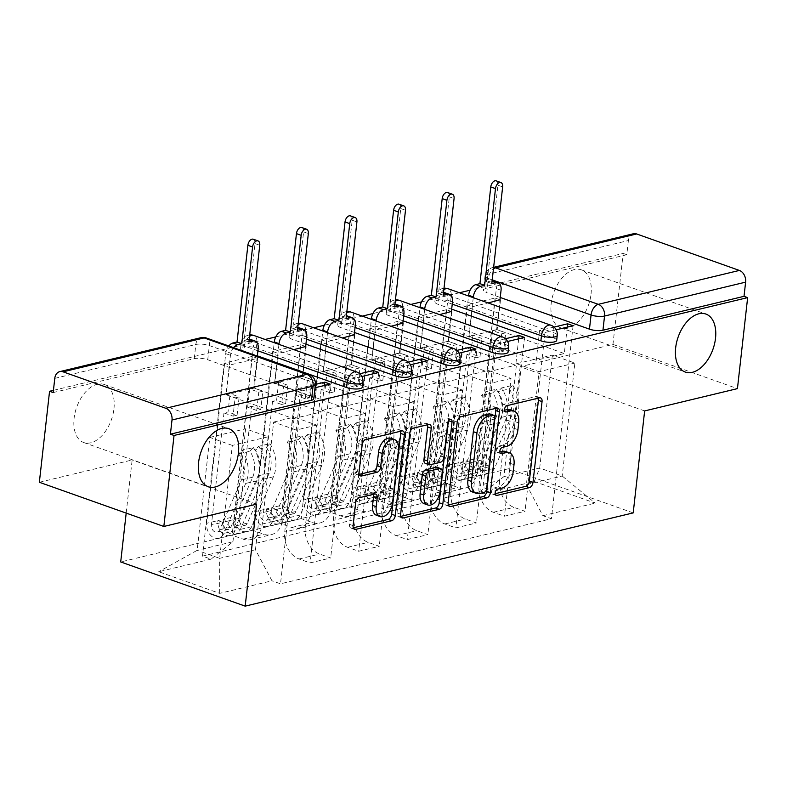 <?xml version="1.0" encoding="UTF-8"?>
<svg xmlns="http://www.w3.org/2000/svg" width="787" height="787" viewBox="0 0 787 787"><rect width="100%" height="100%" fill="white"/><g stroke="black" fill="none" stroke-linecap="round" stroke-linejoin="round"><path stroke-width="0.59" stroke-dasharray="3.94 2.95" d="M505.647 451.512A15.11 9.05 109.5 0 1 510.379 463.395L509.622 470.134A15.11 9.05 109.5 0 1 498.23 486.848L494.029 487.861A3.305 1.977 109.5 0 0 491.531 491.511A3.305 1.977 109.5 0 0 492.564 494.108A3.305 1.977 109.5 0 0 493.321 494.138L495.151 493.705M538.259 398.153A4.722 2.823 109.5 0 0 536.941 396.599A4.722 2.823 109.5 0 0 535.868 396.559L503.395 404.37A3.305 1.977 109.5 0 0 500.896 408.02A3.305 1.977 109.5 0 0 501.929 410.627A3.305 1.977 109.5 0 0 502.686 410.657L504.516 410.214M510.33 409.771A15.11 9.05 109.5 0 1 515.062 421.655L514.304 428.384A15.11 9.05 109.5 0 1 502.913 445.098L498.712 446.111A3.305 1.977 109.5 0 0 496.213 449.77A3.305 1.977 109.5 0 0 497.246 452.368A3.305 1.977 109.5 0 0 498.004 452.397L499.834 451.954M113.958 408.719A30.782 18.435 109.5 0 0 104.327 384.509A30.782 18.435 109.5 0 0 74.096 418.3A30.782 18.435 109.5 0 0 83.727 442.52A30.782 18.435 109.5 0 0 113.958 408.719M591.037 294.072A30.782 18.435 109.5 0 0 581.406 269.852A30.782 18.435 109.5 0 0 551.175 303.654A30.782 18.435 109.5 0 0 560.806 327.874A30.782 18.435 109.5 0 0 591.037 294.072M362.354 387.096A9.621 2.794 6.4 0 0 359.029 384.528L256.316 348.061A9.621 2.794 6.4 0 0 242.829 346.988A9.621 2.794 6.4 0 0 240.537 348.493A9.621 2.794 6.4 0 0 243.862 351.061L244.432 346.024A9.621 2.794 -173.6 0 1 241.097 343.457A9.621 2.794 -173.6 0 1 243.399 341.952A9.621 2.794 -173.6 0 1 256.887 343.034L359.59 379.501A9.621 2.794 -173.6 0 1 362.925 382.069M410.942 375.419A9.621 2.794 6.4 0 0 407.607 372.851L304.903 336.393A9.621 2.794 6.4 0 0 291.416 335.311A9.621 2.794 6.4 0 0 289.114 336.816A9.621 2.794 6.4 0 0 292.439 339.384L293.01 334.357A9.621 2.794 -173.6 0 1 289.675 331.789A9.621 2.794 -173.6 0 1 291.977 330.284A9.621 2.794 -173.6 0 1 305.464 331.357L408.168 367.824A9.621 2.794 -173.6 0 1 411.503 370.392M459.519 363.751A9.621 2.794 6.4 0 0 456.185 361.184L353.481 324.716A9.621 2.794 6.4 0 0 339.994 323.634A9.621 2.794 6.4 0 0 337.692 325.139A9.621 2.794 6.4 0 0 341.027 327.707L341.588 322.68A9.621 2.794 -173.6 0 1 338.253 320.112A9.621 2.794 -173.6 0 1 340.555 318.607A9.621 2.794 -173.6 0 1 354.042 319.689L456.745 356.147A9.621 2.794 -173.6 0 1 460.08 358.715M508.097 352.074A9.621 2.794 6.4 0 0 504.762 349.507L402.059 313.039A9.621 2.794 6.4 0 0 388.571 311.957A9.621 2.794 6.4 0 0 386.269 313.462A9.621 2.794 6.4 0 0 389.604 316.04L390.165 311.003A9.621 2.794 -173.6 0 1 386.83 308.435A9.621 2.794 -173.6 0 1 389.132 306.93A9.621 2.794 -173.6 0 1 402.619 308.012L505.333 344.47A9.621 2.794 -173.6 0 1 508.658 347.047M556.675 340.397A9.621 2.794 6.4 0 0 553.34 337.83L450.636 301.372A9.621 2.794 6.4 0 0 437.149 300.29A9.621 2.794 6.4 0 0 434.847 301.795A9.621 2.794 6.4 0 0 438.182 304.362L438.743 299.335A9.621 2.794 -173.6 0 1 435.418 296.758A9.621 2.794 -173.6 0 1 437.71 295.253A9.621 2.794 -173.6 0 1 451.197 296.335L553.91 332.803A9.621 2.794 -173.6 0 1 557.235 335.37M53.191 392.565L194.251 358.656A9.621 2.794 -173.6 0 1 207.738 359.738L310.452 396.205L312.036 382.029A9.621 2.794 -173.6 0 1 315.371 384.597M644.642 410.922L520.158 366.722L612.955 344.421L623.166 253.424L470.105 290.206M459.451 292.764L421.517 301.883M410.873 304.441L372.94 313.56M362.295 316.118L324.362 325.228M313.718 327.795L275.784 336.905M265.13 339.463L53.437 390.342M520.158 366.722L508.727 468.698L120.706 561.948M39.35 482.274L132.147 459.972L126.186 513.104M500.247 297.476L486.76 292.685L488.353 278.509A9.621 2.794 -173.6 0 1 485.018 275.942A9.621 2.794 -173.6 0 1 487.32 274.437L628.39 240.537A9.621 7.172 76.5 0 1 633.397 233.759M612.955 344.421L737.439 388.621M628.39 240.537L626.796 254.713L623.166 253.424M499.597 480.385A22.125 16.507 -103.5 0 0 513.931 507.349L524.998 511.275L504.447 516.213L493.38 512.288A22.125 16.507 76.5 0 1 479.037 485.323L490.478 383.348L467.98 375.36L456.539 477.335A22.125 16.507 76.5 0 1 445.019 492.918A22.125 16.507 76.5 0 1 437.483 492.446L426.416 488.52L446.967 483.572L458.034 487.507A22.125 16.507 -103.5 0 0 465.57 487.979A22.125 16.507 -103.5 0 0 477.089 472.397L488.53 370.421L511.029 378.409L499.597 480.385L479.037 485.323M499.991 299.788L495.053 298.037L467.025 304.776L446.967 483.572M467.025 304.776L472.466 306.704L469.131 336.433L536.272 360.269L564.299 353.53L567.26 327.136M554.038 327.077L539.607 330.54L536.272 360.269M539.607 330.54L545.057 332.478L524.998 511.275M524.496 337.416L504.447 516.213M518.682 338.813L515.721 365.207L448.58 341.371L420.553 348.11L423.888 318.381L439.54 314.623M451.915 311.652L448.58 341.371M451.404 311.465L446.475 309.714L426.416 488.52M451.01 492.062A22.125 16.507 -103.5 0 0 465.353 519.027L476.42 522.952L455.87 527.89L444.793 523.965A22.125 16.507 76.5 0 1 430.459 497L441.901 395.025L419.402 387.037L407.961 489.012A22.125 16.507 76.5 0 1 396.432 504.595A22.125 16.507 76.5 0 1 388.906 504.123L377.839 500.188L398.389 495.249L409.456 499.184A22.125 16.507 -103.5 0 0 416.992 499.656A22.125 16.507 -103.5 0 0 428.512 484.074L439.953 382.098L462.451 390.086L451.01 492.062L430.459 497M446.475 309.714L418.448 316.453L398.389 495.249M418.448 316.453L423.888 318.381M505.461 338.754L491.029 342.217L487.694 371.946L420.553 348.11M491.029 342.217L496.469 344.155L476.42 522.952M475.919 349.094L455.87 527.89M470.105 350.49L467.144 376.884L400.003 353.048L371.976 359.777L375.31 330.058L390.962 326.29M403.337 323.319L400.003 353.048M402.826 323.142L397.888 321.391L377.839 500.188M402.432 503.739A22.125 16.507 -103.5 0 0 416.766 530.694L427.843 534.629L407.282 539.567L396.215 535.632A22.125 16.507 76.5 0 1 381.882 508.677L393.323 406.702L370.815 398.714L359.384 500.689A22.125 16.507 76.5 0 1 347.854 516.272A22.125 16.507 76.5 0 1 340.328 515.79L329.261 511.865L349.812 506.926L360.879 510.852A22.125 16.507 -103.5 0 0 368.405 511.334A22.125 16.507 -103.5 0 0 379.934 495.751L391.375 393.775L413.873 401.763L402.432 503.739L381.882 508.677M397.888 321.391L369.87 328.12L349.812 506.926M369.87 328.12L375.31 330.058M456.873 350.422L442.451 353.894L439.116 383.613L371.976 359.777M442.451 353.894L447.892 355.822L427.843 534.629M427.341 360.761L407.282 539.567M421.527 362.168L418.566 388.552L351.425 364.715L323.398 371.454L326.733 341.735L342.384 337.967M354.76 334.996L351.425 364.715M354.248 334.819L349.31 333.068L329.261 511.865M353.855 515.406A22.125 16.507 -103.5 0 0 368.188 542.371L379.255 546.306L358.705 551.244L347.638 547.309A22.125 16.507 76.5 0 1 333.304 520.345L344.745 418.369L322.237 410.381L310.796 512.357A22.125 16.507 76.5 0 1 299.276 527.949A22.125 16.507 76.5 0 1 291.751 527.467L280.674 523.542L301.234 518.603L312.301 522.529A22.125 16.507 -103.5 0 0 319.827 523.011A22.125 16.507 -103.5 0 0 331.357 507.418L342.788 405.443L365.296 413.431L353.855 515.406L333.304 520.345M349.31 333.068L321.283 339.797L301.234 518.603M321.283 339.797L326.733 341.735M408.296 362.099L393.874 365.571L390.539 395.29L323.398 371.454M393.874 365.571L399.314 367.499L379.255 546.306M378.763 372.438L358.705 551.244M372.949 373.835L369.988 400.229L302.847 376.393L274.82 383.131L278.155 353.402L293.807 349.644M306.182 346.673L302.847 376.393M305.671 346.487L300.732 344.736L280.674 523.542M305.277 527.083A22.125 16.507 -103.5 0 0 319.611 554.048L330.678 557.973L310.127 562.912L299.06 558.986A22.125 16.507 76.5 0 1 284.727 532.022L296.158 430.046L273.66 422.058L262.219 524.034A22.125 16.507 76.5 0 1 250.699 539.616A22.125 16.507 76.5 0 1 243.163 539.144L232.096 535.209L252.647 530.271L263.724 534.206A22.125 16.507 -103.5 0 0 271.249 534.678A22.125 16.507 -103.5 0 0 282.779 519.095L294.21 417.12L316.718 425.108L305.277 527.083L284.727 532.022M300.732 344.736L272.705 351.474L252.647 530.271M272.705 351.474L278.155 353.402M359.718 373.776L345.296 377.239L341.961 406.968L274.82 383.131M345.296 377.239L350.736 379.177L330.678 557.973M330.186 384.115L310.127 562.912M324.362 385.512L321.401 411.906L254.26 388.07L226.233 394.808L229.568 365.079L257.595 358.341L254.26 388.07M257.595 358.341L252.155 356.413L232.096 535.209M316.718 425.108L296.158 430.046M365.296 413.431L344.745 418.369M413.873 401.763L393.323 406.702M462.451 390.086L441.901 395.025M511.029 378.409L490.478 383.348M257.349 355.842L243.862 351.061M305.927 344.175L292.439 339.384M354.504 332.498L341.027 327.707M403.092 320.821L389.604 316.04M451.669 309.153L438.182 304.362M273.66 422.058L294.21 417.12M322.237 410.381L342.788 405.443M370.815 398.714L391.375 393.775M419.402 387.037L439.953 382.098M467.98 375.36L488.53 370.421M516.557 363.683L552.366 355.085L574.874 363.073L562.203 476.017L526.385 484.625L539.056 371.671L516.557 363.683L503.887 476.637L539.695 468.029L562.203 476.017L595.218 503.119L534.245 481.477L481.929 494.049L503.887 476.637M574.874 363.073L539.056 371.671M552.366 355.085L539.695 468.029L534.245 481.477M232.962 541.741L245.633 428.797L268.131 436.785L232.322 445.393L219.652 558.337L197.153 550.349L232.962 541.741L211.014 559.154L202.485 556.124L473.4 491.019L481.929 494.049M211.014 559.154L158.699 571.726L219.662 593.368L271.977 580.796L255.47 549.729L219.652 558.337L219.662 593.368M526.385 484.625L542.902 515.692L551.431 518.722L280.506 583.826L271.977 580.796M542.902 515.692L595.218 503.119M633.201 512.898L508.727 468.698M256.631 504.162L132.147 459.972M232.322 445.393L209.824 437.405L197.153 550.349L158.699 571.726M268.131 436.785L255.47 549.729M209.824 437.405L245.633 428.797M573.084 325.739L551.431 518.722M500.493 299.975L497.158 329.694L564.299 353.53M495.053 298.037L473.4 491.019M252.155 356.413L224.128 363.151L202.485 556.124M315.39 384.43L296.709 388.916L302.159 390.854L280.506 583.826M302.159 390.854L315.016 387.755M350.736 379.177L361.863 376.501M399.314 367.499L410.45 364.824M447.892 355.822L459.028 353.147M496.469 344.155L507.605 341.479M545.057 332.478L556.183 329.802M497.158 329.694L469.131 336.433M472.466 306.704L488.127 302.946M224.128 363.151L229.568 365.079M296.709 388.916L293.374 418.645L226.233 394.808M313.777 398.773A9.621 2.794 6.4 0 0 310.452 396.205M626.796 254.713L485.727 288.613A9.621 2.794 6.4 0 0 483.425 290.118A9.621 2.794 6.4 0 0 486.76 292.685M487.694 371.946L515.721 365.207M439.116 383.613L467.144 376.884M390.539 395.29L418.566 388.552M341.961 406.968L369.988 400.229M293.374 418.645L321.401 411.906M495.613 408.394A4.722 2.823 109.5 0 0 494.305 406.849A4.722 2.823 109.5 0 0 493.223 406.81L457.158 415.477A4.722 2.823 109.5 0 0 453.597 420.701L444.537 501.496A4.722 2.823 109.5 0 0 446.013 505.215A4.722 2.823 109.5 0 0 447.085 505.254L448.334 504.949M472.623 492.042A15.11 9.05 109.5 0 0 476.066 492.17L480.503 491.108A3.305 1.977 109.5 0 0 482.992 487.448L486.622 488.737M489.917 413.932A3.305 1.977 109.5 0 1 490.95 416.53L482.992 487.448M400.799 516.38L399.56 516.675L401.252 517.275M427.449 424.773A4.722 2.823 109.5 0 0 426.141 423.229A4.722 2.823 109.5 0 0 425.069 423.19L409.624 426.898A4.722 2.823 109.5 0 0 406.072 432.122L397.002 512.917A4.722 2.823 109.5 0 0 398.478 516.636A4.722 2.823 109.5 0 0 399.56 516.675M425.423 463.425A4.722 2.823 109.5 0 0 426.495 463.464L436.736 461.005A4.722 2.823 109.5 0 0 440.297 455.781L444.124 421.665L447.754 422.953M448.354 421.025L448.403 420.642A3.305 1.977 109.5 0 0 447.37 418.045A3.305 1.977 109.5 0 0 444.124 421.665M424.075 503.65A12.631 7.565 109.5 0 0 436.48 489.78L440.11 491.068M437.11 467.33A4.722 2.823 109.5 0 1 438.585 471.039L436.48 489.78M373.402 494.325A4.722 2.823 109.5 0 0 372.094 492.78A4.722 2.823 109.5 0 0 371.011 492.741L355.576 496.449A4.722 2.823 109.5 0 0 352.015 501.673L349.477 524.339A4.722 2.823 109.5 0 0 350.953 528.057A4.722 2.823 109.5 0 0 352.025 528.097L353.265 527.802M376.52 515.298A12.631 7.565 109.5 0 0 388.926 501.427L392.556 502.716M390.942 438.3A12.631 7.565 109.5 0 1 394.887 448.236L388.926 501.427M400.553 431.246A4.722 2.823 109.5 0 0 399.245 429.692A4.722 2.823 109.5 0 0 398.163 429.653L362.099 438.32A4.722 2.823 109.5 0 0 358.538 443.543L355.468 470.931A4.722 2.823 109.5 0 0 356.944 474.64A4.722 2.823 109.5 0 0 358.016 474.679L359.256 474.384M473.253 297.663L468.924 336.265L472.977 335.292L482.047 338.518L478.004 339.482L475.948 357.78L466.878 354.553L470.921 353.589L472.977 335.292M468.924 336.265L478.004 339.482M492.593 330.579L496.646 329.605L505.716 332.822L501.663 333.796L492.593 330.579L490.547 348.867L494.59 347.893L482.028 459.933A5.775 4.309 -103.5 0 0 487.724 467.094A5.775 4.309 -103.5 0 0 490.281 464.773L512.101 414.838A22.607 16.861 -103.5 0 0 509.317 388.876L498.112 391.572A22.607 16.861 76.5 0 1 500.896 417.533L479.067 467.468A5.775 4.309 76.5 0 1 476.519 469.79A5.775 4.309 76.5 0 1 470.813 462.628L465.52 463.897L460.798 462.225L449.593 464.92L468.54 295.991M466.878 354.553L454.306 466.593A5.775 4.309 -103.5 0 0 460.011 473.754A5.775 4.309 -103.5 0 0 462.559 471.433L484.389 421.498A22.607 16.861 -103.5 0 0 481.605 395.536L485.058 391.926A28.853 21.524 76.5 0 1 488.609 425.059L466.789 474.994A12.021 8.972 76.5 0 1 461.477 479.834A12.021 8.972 76.5 0 1 449.593 464.92M481.605 395.536L492.819 392.841A22.607 16.861 76.5 0 1 495.594 418.802L473.774 468.737A5.775 4.309 76.5 0 1 471.226 471.059A5.775 4.309 76.5 0 1 465.52 463.897L454.306 466.593M492.819 392.841L496.272 389.231L485.058 391.926M496.272 389.231A28.853 21.524 76.5 0 1 499.824 422.363L477.994 472.298A12.021 8.972 76.5 0 1 472.682 477.138A12.021 8.972 76.5 0 1 460.798 462.225L466.091 460.956A12.021 8.972 76.5 0 0 477.975 475.869A12.021 8.972 76.5 0 0 483.287 471.029L505.116 421.094A28.853 21.524 76.5 0 0 501.565 387.952L498.112 391.572M496.646 329.605L499.952 300.103M509.317 388.876L512.78 385.266L501.565 387.952M512.78 385.266A28.853 21.524 76.5 0 1 516.331 418.399L494.502 468.334A12.021 8.972 76.5 0 1 489.189 473.174A12.021 8.972 76.5 0 1 477.306 458.26L496.331 288.603L501.053 290.275M496.203 180.862A5.529 3.315 -70.5 0 1 497.935 185.211L487.084 281.923L491.137 280.949A9.621 5.765 -70.5 0 1 492.111 280.831M493.321 281.038A9.621 5.765 -70.5 0 1 496.331 288.603M501.663 333.796L499.617 352.094L503.66 351.12L505.716 332.822M503.66 351.12L494.59 347.893M499.617 352.094L490.547 348.867M475.948 357.78L480.001 356.806L470.921 353.589M480.001 356.806L482.047 338.518M482.028 459.933L470.813 462.628L466.091 460.956L477.306 458.26M487.084 281.923L491.806 283.605M424.675 309.34L420.347 347.943L424.4 346.969L433.47 350.185L429.417 351.159L427.371 369.457L418.3 366.23L422.344 365.257L424.4 346.969M420.347 347.943L429.417 351.159M444.016 342.256L448.059 341.283L457.139 344.499L453.086 345.473L444.016 342.256L441.96 360.544L446.013 359.57L433.44 471.61A5.775 4.309 -103.5 0 0 439.146 478.762A5.775 4.309 -103.5 0 0 441.694 476.44L463.523 426.515A22.607 16.861 -103.5 0 0 460.739 400.553L449.534 403.249A22.607 16.861 76.5 0 1 452.309 429.2L430.489 479.135A5.775 4.309 76.5 0 1 427.941 481.457A5.775 4.309 76.5 0 1 422.235 474.305L416.943 475.574L412.221 473.902L401.016 476.597L419.963 307.668M418.3 366.23L405.728 478.27A5.775 4.309 -103.5 0 0 411.434 485.431A5.775 4.309 -103.5 0 0 413.982 483.11L435.811 433.175A22.607 16.861 -103.5 0 0 433.027 407.213L436.48 403.593A28.853 21.524 76.5 0 1 440.031 436.736L418.212 486.671A12.021 8.972 76.5 0 1 412.89 491.501A12.021 8.972 76.5 0 1 401.016 476.597M433.027 407.213L444.242 404.518A22.607 16.861 76.5 0 1 447.016 430.479L425.196 480.414A5.775 4.309 76.5 0 1 422.639 482.736A5.775 4.309 76.5 0 1 416.943 475.574L405.728 478.27M444.242 404.518L447.695 400.898L436.48 403.593M447.695 400.898A28.853 21.524 76.5 0 1 451.246 434.04L429.417 483.975A12.021 8.972 76.5 0 1 424.104 488.816A12.021 8.972 76.5 0 1 412.221 473.902L417.513 472.623A12.021 8.972 76.5 0 0 429.397 487.537A12.021 8.972 76.5 0 0 434.709 482.706L456.539 432.771A28.853 21.524 76.5 0 0 452.987 399.629L449.534 403.249M448.059 341.283L451.374 311.78M460.739 400.553L464.192 396.933L452.987 399.629M464.192 396.933A28.853 21.524 76.5 0 1 467.744 430.076L445.924 480.011A12.021 8.972 76.5 0 1 440.612 484.841A12.021 8.972 76.5 0 1 428.728 469.937L447.754 300.28L452.476 301.952M447.626 192.53A5.529 3.315 -70.5 0 1 449.357 196.888L438.507 293.6L442.55 292.626A9.621 5.765 -70.5 0 1 443.534 292.508M444.744 292.705A9.621 5.765 -70.5 0 1 447.754 300.28M453.086 345.473L451.04 363.761L455.083 362.797L457.139 344.499M455.083 362.797L446.013 359.57M451.04 363.761L441.96 360.544M427.371 369.457L431.414 368.483L422.344 365.257M431.414 368.483L433.47 350.185M433.44 471.61L422.235 474.305L417.513 472.623L428.728 469.937M438.507 293.6L443.219 295.273M376.097 321.017L371.769 359.62L375.812 358.646L384.892 361.863L380.839 362.837L378.793 381.124L369.713 377.908L373.766 376.934L375.812 358.646M371.769 359.62L380.839 362.837M395.438 353.924L399.481 352.95L408.561 356.177L404.508 357.15L395.438 353.924L393.382 372.221L397.435 371.248L384.863 483.287A5.775 4.309 -103.5 0 0 390.568 490.439A5.775 4.309 -103.5 0 0 393.116 488.117L414.946 438.182A22.607 16.861 -103.5 0 0 412.162 412.221L400.957 414.916A22.607 16.861 76.5 0 1 403.731 440.877L381.911 490.813A5.775 4.309 76.5 0 1 379.354 493.134A5.775 4.309 76.5 0 1 373.658 485.973L368.365 487.251L363.643 485.579L352.428 488.265L371.375 319.345M369.713 377.908L357.15 489.947A5.775 4.309 -103.5 0 0 362.856 497.099A5.775 4.309 -103.5 0 0 365.404 494.777L387.224 444.842A22.607 16.861 -103.5 0 0 384.45 418.891L387.902 415.27A28.853 21.524 76.5 0 1 391.454 448.413L369.624 498.348A12.021 8.972 76.5 0 1 364.312 503.178A12.021 8.972 76.5 0 1 352.428 488.265M384.45 418.891L395.654 416.195A22.607 16.861 76.5 0 1 398.438 442.146L376.619 492.082A5.775 4.309 76.5 0 1 374.061 494.403A5.775 4.309 76.5 0 1 368.365 487.251L357.15 489.947M395.654 416.195L399.117 412.575L387.902 415.27M399.117 412.575A28.853 21.524 76.5 0 1 402.659 445.717L380.839 495.653A12.021 8.972 76.5 0 1 375.527 500.483A12.021 8.972 76.5 0 1 363.643 485.579L368.936 484.3A12.021 8.972 76.5 0 0 380.819 499.214A12.021 8.972 76.5 0 0 386.132 494.374L407.961 444.439A28.853 21.524 76.5 0 0 404.41 411.306L400.957 414.916M399.481 352.95L402.796 323.457M412.162 412.221L415.615 408.61L404.41 411.306M415.615 408.61A28.853 21.524 76.5 0 1 419.166 441.753L397.346 491.688A12.021 8.972 76.5 0 1 392.034 496.518A12.021 8.972 76.5 0 1 380.151 481.605L399.176 311.957L403.898 313.629M399.048 204.207A5.529 3.315 -70.5 0 1 400.77 208.555L389.929 305.277L393.972 304.303A9.621 5.765 -70.5 0 1 394.956 304.185M396.166 304.382A9.621 5.765 -70.5 0 1 399.176 311.957M404.508 357.15L402.452 375.438L406.505 374.464L408.561 356.177M406.505 374.464L397.435 371.248M402.452 375.438L393.382 372.221M378.793 381.124L382.836 380.151L373.766 376.934M382.836 380.151L384.892 361.863M384.863 483.287L373.658 485.973L368.936 484.3L380.151 481.605M389.929 305.277L394.641 306.95M327.52 332.694L323.191 371.287L327.235 370.313L336.315 373.54L332.262 374.514L330.206 392.802L321.135 389.585L325.188 388.611L327.235 370.313M323.191 371.287L332.262 374.514M346.86 365.601L350.904 364.627L359.974 367.854L355.931 368.828L346.86 365.601L344.804 383.889L348.848 382.925L336.285 494.954A5.775 4.309 -103.5 0 0 341.991 502.116A5.775 4.309 -103.5 0 0 344.539 499.794L366.368 449.859A22.607 16.861 -103.5 0 0 363.584 423.898L352.369 426.593A22.607 16.861 76.5 0 1 355.153 452.555L333.334 502.49A5.775 4.309 76.5 0 1 330.776 504.811A5.775 4.309 76.5 0 1 325.07 497.65L319.778 498.928L315.066 497.246L303.851 499.942L322.798 331.012M321.135 389.585L308.573 501.614A5.775 4.309 -103.5 0 0 314.279 508.776A5.775 4.309 -103.5 0 0 316.827 506.454L338.646 456.519A22.607 16.861 -103.5 0 0 335.872 430.558L339.325 426.947A28.853 21.524 76.5 0 1 342.876 460.08L321.047 510.015A12.021 8.972 76.5 0 1 315.735 514.855A12.021 8.972 76.5 0 1 303.851 499.942M335.872 430.558L347.077 427.862A22.607 16.861 76.5 0 1 349.861 453.824L328.031 503.759A5.775 4.309 76.5 0 1 325.484 506.08A5.775 4.309 76.5 0 1 319.778 498.928L308.573 501.614M347.077 427.862L350.53 424.252L339.325 426.947M350.53 424.252A28.853 21.524 76.5 0 1 354.081 457.395L332.262 507.32A12.021 8.972 76.5 0 1 326.949 512.16A12.021 8.972 76.5 0 1 315.066 497.246L320.358 495.977A12.021 8.972 76.5 0 0 332.242 510.891A12.021 8.972 76.5 0 0 337.554 506.051L359.374 456.116A28.853 21.524 76.5 0 0 355.832 422.983L352.369 426.593M350.904 364.627L354.209 335.124M363.584 423.898L367.037 420.288L355.832 422.983M367.037 420.288A28.853 21.524 76.5 0 1 370.588 453.42L348.769 503.355A12.021 8.972 76.5 0 1 343.447 508.195A12.021 8.972 76.5 0 1 331.563 493.282L350.599 323.624L355.311 325.306M350.461 215.884A5.529 3.315 -70.5 0 1 352.192 220.232L341.351 316.954L345.395 315.981A9.621 5.765 -70.5 0 1 346.378 315.853M347.588 316.059A9.621 5.765 -70.5 0 1 350.599 323.624M355.931 368.828L353.875 387.115L357.928 386.142L359.974 367.854M357.928 386.142L348.848 382.925M353.875 387.115L344.804 383.889M330.206 392.802L334.259 391.828L325.188 388.611M334.259 391.828L336.315 373.54M336.285 494.954L325.07 497.65L320.358 495.977L331.563 493.282M341.351 316.954L346.064 318.627M278.942 344.362L274.614 382.964L278.657 381.99L287.727 385.217L283.684 386.181L281.628 404.479L272.558 401.252L276.611 400.278L278.657 381.99M274.614 382.964L283.684 386.181M298.273 377.278L302.326 376.304L311.396 379.521L307.353 380.495L298.273 377.278L296.227 395.566L300.27 394.592L287.708 506.631A5.775 4.309 -103.5 0 0 293.413 513.793A5.775 4.309 -103.5 0 0 295.961 511.471L317.781 461.536A22.607 16.861 -103.5 0 0 315.007 435.575L303.792 438.27A22.607 16.861 76.5 0 1 306.576 464.232L284.746 514.167A5.775 4.309 76.5 0 1 282.199 516.488A5.775 4.309 76.5 0 1 276.493 509.327L271.2 510.596L266.488 508.923L255.273 511.619L274.22 342.689M272.558 401.252L259.995 513.291A5.775 4.309 -103.5 0 0 265.691 520.453A5.775 4.309 -103.5 0 0 268.249 518.131L290.069 468.196A22.607 16.861 -103.5 0 0 287.285 442.235L290.747 438.615A28.853 21.524 76.5 0 1 294.299 471.757L272.469 521.692A12.021 8.972 76.5 0 1 267.157 526.533A12.021 8.972 76.5 0 1 255.273 511.619M287.285 442.235L298.499 439.54A22.607 16.861 76.5 0 1 301.283 465.501L279.454 515.436A5.775 4.309 76.5 0 1 276.906 517.757A5.775 4.309 76.5 0 1 271.2 510.596L259.995 513.291M298.499 439.54L301.952 435.929L290.747 438.615M301.952 435.929A28.853 21.524 76.5 0 1 305.504 469.062L283.684 518.997A12.021 8.972 76.5 0 1 278.362 523.837A12.021 8.972 76.5 0 1 266.488 508.923L271.781 507.654A12.021 8.972 76.5 0 0 283.664 522.558A12.021 8.972 76.5 0 0 288.977 517.728L310.796 467.793A28.853 21.524 76.5 0 0 307.245 434.65L303.792 438.27M302.326 376.304L305.631 346.801M315.007 435.575L318.46 431.955L307.245 434.65M318.46 431.955A28.853 21.524 76.5 0 1 322.011 465.097L300.181 515.032A12.021 8.972 76.5 0 1 294.869 519.873A12.021 8.972 76.5 0 1 282.986 504.959L302.021 335.301L306.733 336.974M301.883 227.551A5.529 3.315 -70.5 0 1 303.615 231.909L292.764 328.622L296.817 327.648A9.621 5.765 -70.5 0 1 297.801 327.53M299.011 327.736A9.621 5.765 -70.5 0 1 302.021 335.301M307.353 380.495L305.297 398.793L309.35 397.819L311.396 379.521M309.35 397.819L300.27 394.592M305.297 398.793L296.227 395.566M281.628 404.479L285.681 403.505L276.611 400.278M285.681 403.505L287.727 385.217M287.708 506.631L276.493 509.327L271.781 507.654L282.986 504.959M292.764 328.622L297.486 330.304M233.542 347.657A9.621 5.765 109.5 0 0 230.443 355.311L226.026 394.641L230.079 393.667L239.15 396.884L235.106 397.858L233.05 416.156L223.98 412.929L228.023 411.955L230.079 393.667M226.026 394.641L235.106 397.858M249.695 388.955L253.748 387.981L262.819 391.198L258.766 392.172L249.695 388.955L247.649 407.243L251.692 406.269L239.13 518.308A5.775 4.309 -103.5 0 0 244.826 525.46A5.775 4.309 -103.5 0 0 247.384 523.139L269.203 473.203A22.607 16.861 -103.5 0 0 266.429 447.252L255.214 449.948A22.607 16.861 76.5 0 1 257.998 475.899L236.169 525.834A5.775 4.309 76.5 0 1 233.621 528.156A5.775 4.309 76.5 0 1 227.915 521.004L222.623 522.273L217.901 520.601L206.696 523.296L225.721 353.638A9.621 5.765 -70.5 0 1 228.82 345.985M223.98 412.929L211.408 524.968A5.775 4.309 -103.5 0 0 217.114 532.12A5.775 4.309 -103.5 0 0 219.662 529.799L241.491 479.863A22.607 16.861 -103.5 0 0 238.707 453.912L242.16 450.292A28.853 21.524 76.5 0 1 245.711 483.434L223.892 533.37A12.021 8.972 76.5 0 1 218.579 538.2A12.021 8.972 76.5 0 1 206.696 523.296M238.707 453.912L249.922 451.217A22.607 16.861 76.5 0 1 252.706 477.178L230.876 527.113A5.775 4.309 76.5 0 1 228.328 529.435A5.775 4.309 76.5 0 1 222.623 522.273L211.408 524.968M249.922 451.217L253.375 447.596L242.16 450.292M253.375 447.596A28.853 21.524 76.5 0 1 256.926 480.739L235.097 530.674A12.021 8.972 76.5 0 1 229.784 535.514A12.021 8.972 76.5 0 1 217.901 520.601L223.203 519.322A12.021 8.972 76.5 0 0 235.077 534.235A12.021 8.972 76.5 0 0 240.399 529.405L262.219 479.47A28.853 21.524 76.5 0 0 258.667 446.327L255.214 449.948M253.748 387.981L257.319 356.098M266.429 447.252L269.882 443.632L258.667 446.327M269.882 443.632A28.853 21.524 76.5 0 1 273.433 476.774L251.604 526.71A12.021 8.972 76.5 0 1 246.292 531.54A12.021 8.972 76.5 0 1 234.408 516.636L253.444 346.978L258.156 348.651M253.306 239.228A5.529 3.315 -70.5 0 1 255.037 243.586L244.186 340.299L248.239 339.325A9.621 5.765 -70.5 0 1 249.213 339.207M250.433 339.404A9.621 5.765 -70.5 0 1 253.444 346.978M258.766 392.172L256.719 410.46L260.763 409.486L262.819 391.198M260.763 409.486L251.692 406.269M256.719 410.46L247.649 407.243M233.05 416.156L237.103 415.182L228.023 411.955M237.103 415.182L239.15 396.884M239.13 518.308L227.915 521.004L223.203 519.322L234.408 516.636M244.186 340.299L248.908 341.971M493.321 494.138L495.594 494.944M502.686 410.657L504.959 411.463M498.004 452.397L500.276 453.204M256.316 348.061L256.887 343.034A9.621 5.765 109.5 0 0 253.876 335.469M304.903 336.393L305.464 331.357A9.621 5.765 109.5 0 0 302.454 323.791M353.481 324.716L354.042 319.689A9.621 5.765 109.5 0 0 351.032 312.114M402.059 313.039L402.619 308.012A9.621 5.765 109.5 0 0 399.609 300.447M450.636 301.372L451.197 296.335A9.621 5.765 109.5 0 0 448.187 288.77M207.738 359.738L209.332 345.562L312.036 382.029A9.621 5.765 -70.5 0 0 309.025 374.455M492.219 279.887L488.353 278.509A9.621 5.765 109.5 0 1 493.449 268.898M291.751 527.467L312.301 522.529M340.328 515.79L360.879 510.852M388.906 504.123L409.456 499.184M437.483 492.446L458.034 487.507M243.163 539.144L263.724 534.206M257.91 350.815L244.432 346.024A9.621 5.765 -70.5 0 1 249.528 336.423M359.029 384.528L359.59 379.501A9.621 5.765 -70.5 0 0 356.58 371.926M306.497 339.138L293.01 334.357A9.621 5.765 -70.5 0 1 298.106 324.746M407.607 372.851L408.168 367.824A9.621 5.765 -70.5 0 0 405.157 360.259M355.075 327.471L341.588 322.68A9.621 5.765 -70.5 0 1 346.683 313.069M456.185 361.184L456.745 356.147A9.621 5.765 -70.5 0 0 453.735 348.582M403.652 315.794L390.165 311.003A9.621 5.765 -70.5 0 1 395.271 301.401M504.762 349.507L505.333 344.47A9.621 5.765 -70.5 0 0 502.322 336.905M452.23 304.116L438.743 299.335A9.621 5.765 -70.5 0 1 443.848 289.724M553.34 337.83L553.91 332.803A9.621 5.765 -70.5 0 0 550.9 325.228M262.219 524.034L282.779 519.095M310.796 512.357L331.357 507.418M347.638 547.309L368.188 542.371M359.384 500.689L379.934 495.751M396.215 535.632L416.766 530.694M407.961 489.012L428.512 484.074M444.793 523.965L465.353 519.027M456.539 477.335L477.089 472.397M493.38 512.288L513.931 507.349M299.06 558.986L319.611 554.048M485.727 288.613L487.32 274.437A9.621 7.172 -103.5 0 1 492.328 267.659A9.621 9.621 0 0 0 485.018 275.942L483.425 290.118M194.251 358.656L195.845 344.48A9.621 2.794 -173.6 0 1 209.332 345.562A9.621 5.765 -70.5 0 0 206.322 337.997M54.775 378.38L195.845 344.48A9.621 7.172 -103.5 0 1 200.852 337.712M493.606 267.511A9.621 7.172 -103.5 0 0 492.328 267.659L493.626 267.354M498.23 486.848L501.86 488.137M509.622 470.134L513.252 471.423M510.379 463.395L514.009 464.684M498.712 446.111L502.342 447.4M502.913 445.098L506.543 446.386M514.304 428.384L517.935 429.672M515.062 421.655L518.692 422.944M503.395 404.37L507.025 405.659M535.868 396.559L539.498 397.848M494.029 487.861L497.659 489.14M444.537 501.496L448.167 502.785M453.597 420.701L457.227 421.989M457.158 415.477L460.788 416.766M493.223 406.81L496.853 408.099M447.085 505.254L448.787 505.854M480.503 491.108L484.133 492.396M490.95 416.53L494.58 417.818M476.066 492.17L479.696 493.459M397.002 512.917L400.632 514.206M406.072 432.122L409.693 433.411M409.624 426.898L413.254 428.187M425.069 423.19L428.689 424.478M426.495 463.464L430.125 464.753M436.736 461.005L440.366 462.294M440.297 455.781L443.927 457.07M438.585 471.039L442.215 472.328M355.576 496.449L359.206 497.738M371.011 492.741L374.642 494.029M394.887 448.236L398.517 449.525M358.016 474.679L359.708 475.279M355.468 470.931L359.098 472.22M358.538 443.543L362.168 444.832M362.099 438.32L365.729 439.608M398.163 429.653L401.793 430.942M352.025 528.097L353.717 528.697M349.477 524.339L353.107 525.627M352.015 501.673L355.645 502.962M473.774 468.737L462.559 471.433M495.594 418.802L484.389 421.498M499.824 422.363L488.609 425.059M477.994 472.298L466.789 474.994M490.281 464.773L479.067 467.468M512.101 414.838L500.896 417.533M516.331 418.399L505.116 421.094M494.502 468.334L483.287 471.029M491.137 280.949L492.062 281.284M497.935 185.211L502.647 186.883M425.196 480.414L413.982 483.11M447.016 430.479L435.811 433.175M451.246 434.04L440.031 436.736M429.417 483.975L418.212 486.671M441.694 476.44L430.489 479.135M463.523 426.515L452.309 429.2M467.744 430.076L456.539 432.771M445.924 480.011L434.709 482.706M442.55 292.626L443.484 292.961M449.357 196.888L454.069 198.56M376.619 492.082L365.404 494.777M398.438 442.146L387.224 444.842M402.659 445.717L391.454 448.413M380.839 495.653L369.624 498.348M393.116 488.117L381.911 490.813M414.946 438.182L403.731 440.877M419.166 441.753L407.961 444.439M397.346 491.688L386.132 494.374M393.972 304.303L394.907 304.638M400.77 208.555L405.492 210.237M328.031 503.759L316.827 506.454M349.861 453.824L338.646 456.519M354.081 457.395L342.876 460.08M332.262 507.32L321.047 510.015M344.539 499.794L333.334 502.49M366.368 449.859L355.153 452.555M370.588 453.42L359.374 456.116M348.769 503.355L337.554 506.051M345.395 315.981L346.329 316.305M352.192 220.232L356.914 221.904M279.454 515.436L268.249 518.131M301.283 465.501L290.069 468.196M305.504 469.062L294.299 471.757M283.684 518.997L272.469 521.692M295.961 511.471L284.746 514.167M317.781 461.536L306.576 464.232M322.011 465.097L310.796 467.793M300.181 515.032L288.977 517.728M296.817 327.648L297.742 327.982M303.615 231.909L308.337 233.582M230.876 527.113L219.662 529.799M252.706 477.178L241.491 479.863M256.926 480.739L245.711 483.434M235.097 530.674L223.892 533.37M247.384 523.139L236.169 525.834M269.203 473.203L257.998 475.899M273.433 476.774L262.219 479.47M251.604 526.71L240.399 529.405M225.721 353.638L230.443 355.311M248.239 339.325L249.164 339.659M255.037 243.586L259.759 245.259M492.564 494.108L496.194 495.397M501.929 410.627L505.559 411.916M497.246 452.368L500.876 453.656M104.327 384.509L228.81 428.699M581.406 269.852L705.88 314.052M434.847 301.795L435.418 296.758A9.621 9.621 0 0 1 444.006 288.258M386.269 313.462L386.83 308.435A9.621 9.621 0 0 1 395.428 299.936M337.692 325.139L338.253 320.112A9.621 9.621 0 0 1 346.851 311.613M289.114 336.816L289.675 331.789A9.621 9.621 0 0 1 298.273 323.29M240.537 348.493L241.097 343.457A9.621 9.621 0 0 1 249.695 334.957M250.699 539.616L271.249 534.678M299.276 527.949L319.827 523.011M347.854 516.272L368.405 511.334M396.432 504.595L416.992 499.656M445.019 492.918L465.57 487.979M560.806 327.874L685.29 372.064M83.727 442.52L208.211 486.71M536.941 396.599L540.571 397.888M494.305 406.849L497.935 408.138M446.013 505.215L449.643 506.503M398.478 516.636L402.108 517.925M426.141 423.229L429.771 424.518M447.37 418.045L451 419.333M372.094 492.78L375.714 494.069M356.944 474.64L360.574 475.928M399.245 429.692L402.875 430.981M350.953 528.057L354.583 529.346M471.226 471.059L460.011 473.754M472.682 477.138L461.477 479.834M487.724 467.094L476.519 469.79M489.189 473.174L477.975 475.869M422.639 482.736L411.434 485.431M424.104 488.816L412.89 491.501M439.146 478.762L427.941 481.457M440.612 484.841L429.397 487.537M374.061 494.403L362.856 497.099M375.527 500.483L364.312 503.178M390.568 490.439L379.354 493.134M392.034 496.518L380.819 499.214M325.484 506.08L314.279 508.776M326.949 512.16L315.735 514.855M341.991 502.116L330.776 504.811M343.447 508.195L332.242 510.891M276.906 517.757L265.691 520.453M278.362 523.837L267.157 526.533M293.413 513.793L282.199 516.488M294.869 519.873L283.664 522.558M228.328 529.435L217.114 532.12M229.784 535.514L218.579 538.2M244.826 525.46L233.621 528.156M246.292 531.54L235.077 534.235"/><path stroke-width="1.18" d="M495.161 492.8A3.305 1.977 109.5 0 0 496.194 495.397A3.305 1.977 109.5 0 0 496.951 495.426L529.425 487.625A4.722 2.823 109.5 0 0 532.986 482.401L542.046 401.606A4.722 2.823 109.5 0 0 540.571 397.888A4.722 2.823 109.5 0 0 539.498 397.848L507.025 405.659A3.305 1.977 109.5 0 0 504.526 409.309A3.305 1.977 109.5 0 0 505.559 411.916A3.305 1.977 109.5 0 0 506.316 411.935L510.517 410.932A15.11 9.05 109.5 0 1 513.96 411.06A15.11 9.05 109.5 0 1 518.692 422.944L517.935 429.672A15.11 9.05 109.5 0 1 506.543 446.386L502.342 447.4A3.305 1.977 109.5 0 0 499.843 451.059A3.305 1.977 109.5 0 0 500.876 453.656A3.305 1.977 109.5 0 0 501.634 453.686L505.834 452.673A15.11 9.05 109.5 0 1 509.278 452.8A15.11 9.05 109.5 0 1 514.009 464.684L513.252 471.423A15.11 9.05 109.5 0 1 501.86 488.137L497.659 489.14A3.305 1.977 109.5 0 0 495.161 492.8M238.441 452.918A30.782 18.435 109.5 0 0 228.81 428.699A30.782 18.435 109.5 0 0 198.58 462.5A30.782 18.435 109.5 0 0 208.211 486.71A30.782 18.435 109.5 0 0 238.441 452.918M715.521 338.262A30.782 18.435 109.5 0 0 705.88 314.052A30.782 18.435 109.5 0 0 675.659 347.844A30.782 18.435 109.5 0 0 685.29 372.064A30.782 18.435 109.5 0 0 715.521 338.262M359.206 497.738A4.722 2.823 109.5 0 0 355.645 502.962L353.107 525.627A4.722 2.823 109.5 0 0 354.583 529.346A4.722 2.823 109.5 0 0 355.655 529.385L391.729 520.719A4.722 2.823 109.5 0 0 395.281 515.495L404.351 434.699A4.722 2.823 109.5 0 0 402.875 430.981A4.722 2.823 109.5 0 0 401.793 430.942L365.729 439.608A4.722 2.823 109.5 0 0 362.168 444.832L359.098 472.22A4.722 2.823 109.5 0 0 360.574 475.928A4.722 2.823 109.5 0 0 361.646 475.968L377.081 472.259A4.722 2.823 109.5 0 0 380.642 467.035L382.167 453.46A12.631 7.565 109.5 0 1 394.572 439.589A12.631 7.565 109.5 0 1 398.517 449.525L392.556 502.716A12.631 7.565 109.5 0 1 380.151 516.587A12.631 7.565 109.5 0 1 376.206 506.651L377.199 497.787A4.722 2.823 109.5 0 0 375.714 494.069A4.722 2.823 109.5 0 0 374.642 494.029L359.206 497.738M747.65 297.614L737.439 388.621L644.642 410.922L633.201 512.898L245.19 606.138L256.631 504.162L163.834 526.464L174.045 435.467L747.65 297.614L744.02 296.325L745.614 282.149L604.544 316.049A9.621 2.794 -173.6 0 1 591.057 314.977L492.219 279.887M448.167 502.785A4.722 2.823 109.5 0 0 449.643 506.503A4.722 2.823 109.5 0 0 450.715 506.543L486.789 497.876A4.722 2.823 109.5 0 0 490.35 492.652L499.411 411.857A4.722 2.823 109.5 0 0 497.935 408.138A4.722 2.823 109.5 0 0 496.853 408.099L460.788 416.766A4.722 2.823 109.5 0 0 457.227 421.989L448.167 502.785M439.254 509.297L403.19 517.964A4.722 2.823 109.5 0 1 402.108 517.925A4.722 2.823 109.5 0 1 400.632 514.206L409.693 433.411A4.722 2.823 109.5 0 1 413.254 428.187L428.689 424.478A4.722 2.823 109.5 0 1 429.771 424.518A4.722 2.823 109.5 0 1 431.246 428.236L427.567 461.005A4.722 2.823 109.5 0 0 429.053 464.714A4.722 2.823 109.5 0 0 430.125 464.753L440.366 462.294A4.722 2.823 109.5 0 0 443.927 457.07L447.754 422.953A3.305 1.977 109.5 0 1 451 419.333A3.305 1.977 109.5 0 1 452.033 421.93L442.815 504.073A4.722 2.823 109.5 0 1 439.254 509.297L435.624 508.008L400.799 516.38M163.834 526.464L39.35 482.274L49.561 391.277L53.437 390.342M470.105 290.206L459.451 292.764M421.517 301.883L410.873 304.441M372.94 313.56L362.295 316.118M324.362 325.228L313.718 327.795M275.784 336.905L265.13 339.463M126.186 513.104L120.706 561.948L245.19 606.138M174.045 435.467L170.415 434.178L171.999 420.002A9.621 7.172 -103.5 0 0 165.772 408.276L63.058 371.818A9.621 7.172 -103.5 0 0 59.792 371.612A9.621 7.172 -103.5 0 0 54.775 378.38L53.191 392.565L49.561 391.277M744.02 296.325L602.95 330.225A9.621 2.794 -173.6 0 1 589.463 329.153L500.247 297.476M493.626 267.354L633.397 233.759A9.621 7.172 76.5 0 1 636.673 233.965L739.377 270.433A9.621 7.172 76.5 0 1 745.614 282.149M507.605 341.479L524.496 337.416L519.056 335.488L518.682 338.813M439.54 314.623L451.404 311.465M459.028 353.147L475.919 349.094L470.478 347.156L470.105 350.49M390.962 326.29L402.826 323.142M410.45 364.824L427.341 360.761L421.901 358.833L421.527 362.168M342.384 337.967L354.248 334.819M361.863 376.501L378.763 372.438L373.323 370.51L372.949 373.835M293.807 349.644L305.671 346.487M315.016 387.755L330.186 384.115L324.736 382.177L324.362 385.512M346.575 387.519L347.136 382.492A9.621 2.794 -173.6 0 0 357.219 383.967A9.621 2.794 -173.6 0 0 362.925 382.069L362.354 387.096A9.621 2.794 6.4 0 1 356.649 388.994A9.621 2.794 6.4 0 1 346.575 387.519L257.349 355.842M395.153 375.852L395.713 370.815A9.621 2.794 -173.6 0 0 405.797 372.29A9.621 2.794 -173.6 0 0 411.503 370.392L410.942 375.419A9.621 2.794 6.4 0 1 405.226 377.317A9.621 2.794 6.4 0 1 395.153 375.852L305.927 344.175M443.73 364.174L444.291 359.147A9.621 2.794 -173.6 0 0 454.374 360.613A9.621 2.794 -173.6 0 0 460.08 358.715L459.519 363.751A9.621 2.794 6.4 0 1 453.814 365.65A9.621 2.794 6.4 0 1 443.73 364.174L354.504 332.498M492.308 352.497L492.869 347.47A9.621 2.794 -173.6 0 0 502.952 348.946A9.621 2.794 -173.6 0 0 508.658 347.047L508.097 352.074A9.621 2.794 6.4 0 1 502.391 353.973A9.621 2.794 6.4 0 1 492.308 352.497L403.092 320.821M540.885 340.82L541.456 335.793A9.621 2.794 -173.6 0 0 551.53 337.269A9.621 2.794 -173.6 0 0 557.235 335.37L556.675 340.397A9.621 2.794 6.4 0 1 550.969 342.296A9.621 2.794 6.4 0 1 540.885 340.82L451.669 309.153M556.183 329.802L573.084 325.739L567.634 323.811L567.26 327.136M488.127 302.946L499.991 299.788M567.634 323.811L554.038 327.077M170.415 434.178L311.475 400.278A9.621 2.794 6.4 0 0 313.777 398.773L315.371 384.597A9.621 2.794 -173.6 0 1 313.069 386.102L171.999 420.002M519.056 335.488L505.461 338.754M470.478 347.156L456.873 350.422M421.901 358.833L408.296 362.099M373.323 370.51L359.718 373.776M324.736 382.177L315.39 384.43M509.278 452.8L505.647 451.512A15.11 9.05 109.5 0 0 502.204 451.384L505.834 452.673M499.834 451.954L502.204 451.384M513.96 411.06L510.33 409.771A15.11 9.05 109.5 0 0 506.887 409.643L510.517 410.932M504.516 410.214L506.887 409.643M495.151 493.705L525.795 486.336A4.722 2.823 109.5 0 0 529.356 481.113L538.416 400.317A4.722 2.823 109.5 0 0 538.259 398.153M448.334 504.949L483.159 496.587A4.722 2.823 109.5 0 0 486.72 491.363L495.78 410.568A4.722 2.823 109.5 0 0 495.613 408.394M484.133 492.396A3.305 1.977 109.5 0 0 486.622 488.737L494.58 417.818A3.305 1.977 109.5 0 0 493.547 415.221A3.305 1.977 109.5 0 0 492.79 415.192L488.353 416.254A15.11 9.05 109.5 0 0 476.961 432.968L471.531 481.447A15.11 9.05 109.5 0 0 476.253 493.331A15.11 9.05 109.5 0 0 479.696 493.459L484.133 492.396M493.547 415.221L489.917 413.932A3.305 1.977 109.5 0 0 489.16 413.903L492.79 415.192M476.253 493.331L472.623 492.042A15.11 9.05 109.5 0 1 467.901 480.159L473.331 431.679A15.11 9.05 109.5 0 1 484.733 414.965L489.16 413.903M429.053 464.714L425.423 463.425A4.722 2.823 109.5 0 1 423.937 459.716L427.616 426.947A4.722 2.823 109.5 0 0 427.449 424.773M448.354 421.025L439.185 502.785L442.815 504.073M423.76 495.003A12.631 7.565 109.5 0 0 427.705 504.939A12.631 7.565 109.5 0 0 440.11 491.068L442.215 472.328A4.722 2.823 109.5 0 0 440.74 468.619A4.722 2.823 109.5 0 0 439.658 468.58L429.417 471.039A4.722 2.823 109.5 0 0 425.856 476.263L423.76 495.003L420.13 493.715A12.631 7.565 109.5 0 0 424.075 503.65L427.705 504.939M440.74 468.619L437.11 467.33A4.722 2.823 109.5 0 0 436.028 467.291L439.658 468.58M420.13 493.715L422.226 474.974A4.722 2.823 109.5 0 1 425.787 469.75L436.028 467.291M435.624 508.008A4.722 2.823 109.5 0 0 439.185 502.785M380.151 516.587L376.52 515.298A12.631 7.565 109.5 0 1 372.576 505.362L373.569 496.499A4.722 2.823 109.5 0 0 373.402 494.325M394.572 439.589L390.942 438.3A12.631 7.565 109.5 0 0 378.537 452.171L382.167 453.46M359.256 474.384L373.451 470.97A4.722 2.823 109.5 0 0 377.012 465.747L378.537 452.171M353.265 527.802L388.099 519.43A4.722 2.823 109.5 0 0 391.66 514.206L400.721 433.411A4.722 2.823 109.5 0 0 400.553 431.246M468.54 295.991L468.619 295.263A9.621 5.765 -70.5 0 1 475.869 284.619L479.922 283.645L484.644 285.327L480.591 286.301A9.621 5.765 109.5 0 0 473.341 296.935L473.253 297.663M499.952 300.103L501.053 290.275A9.621 5.765 109.5 0 0 498.043 282.71A9.621 5.765 109.5 0 0 495.849 282.631L491.806 283.605L502.647 186.883A5.529 3.315 109.5 0 0 500.925 182.535A5.529 3.315 109.5 0 0 495.485 188.605L484.644 285.327M479.922 283.645L490.773 186.932A5.529 3.315 -70.5 0 1 496.203 180.862L500.925 182.535M492.111 280.831A9.621 5.765 -70.5 0 1 493.321 281.038L498.043 282.71M419.963 307.668L420.042 306.94A9.621 5.765 -70.5 0 1 427.292 296.296L431.345 295.322L436.057 296.994L432.014 297.968A9.621 5.765 109.5 0 0 424.764 308.612L424.675 309.34M451.374 311.78L452.476 301.952A9.621 5.765 109.5 0 0 449.466 294.387A9.621 5.765 109.5 0 0 447.272 294.299L443.219 295.273L454.069 198.56A5.529 3.315 109.5 0 0 452.338 194.212A5.529 3.315 109.5 0 0 446.908 200.282L436.057 296.994M431.345 295.322L442.196 198.609A5.529 3.315 -70.5 0 1 447.626 192.53L452.338 194.212M443.534 292.508A9.621 5.765 -70.5 0 1 444.744 292.705L449.466 294.387M371.375 319.345L371.464 318.617A9.621 5.765 -70.5 0 1 378.714 307.973L382.767 306.999L387.479 308.671L383.436 309.645A9.621 5.765 109.5 0 0 376.176 320.289L376.097 321.017M402.796 323.457L403.898 313.629A9.621 5.765 109.5 0 0 400.888 306.054A9.621 5.765 109.5 0 0 398.694 305.976L394.641 306.95L405.492 210.237A5.529 3.315 109.5 0 0 403.761 205.879A5.529 3.315 109.5 0 0 398.33 211.959L387.479 308.671M382.767 306.999L393.608 210.277A5.529 3.315 -70.5 0 1 399.048 204.207L403.761 205.879M394.956 304.185A9.621 5.765 -70.5 0 1 396.166 304.382L400.888 306.054M322.798 331.012L322.886 330.284A9.621 5.765 -70.5 0 1 330.137 319.64L334.18 318.676L338.902 320.348L334.859 321.322A9.621 5.765 109.5 0 0 327.599 331.966L327.52 332.694M354.209 335.124L355.311 325.306A9.621 5.765 109.5 0 0 352.301 317.732A9.621 5.765 109.5 0 0 350.117 317.653L346.064 318.627L356.914 221.904A5.529 3.315 109.5 0 0 355.183 217.556A5.529 3.315 109.5 0 0 349.753 223.626L338.902 320.348M334.18 318.676L345.031 221.954A5.529 3.315 -70.5 0 1 350.461 215.884L355.183 217.556M346.378 315.853A9.621 5.765 -70.5 0 1 347.588 316.059L352.301 317.732M274.22 342.689L274.299 341.961A9.621 5.765 -70.5 0 1 281.559 331.317L285.602 330.343L290.324 332.025L286.271 332.99A9.621 5.765 109.5 0 0 279.021 343.634L278.942 344.362M305.631 346.801L306.733 336.974A9.621 5.765 109.5 0 0 303.723 329.409A9.621 5.765 109.5 0 0 301.529 329.33L297.486 330.304L308.337 233.582A5.529 3.315 109.5 0 0 306.605 229.233A5.529 3.315 109.5 0 0 301.175 235.303L290.324 332.025M285.602 330.343L296.453 233.631A5.529 3.315 -70.5 0 1 301.883 227.551L306.605 229.233M297.801 327.53A9.621 5.765 -70.5 0 1 299.011 327.736L303.723 329.409M228.82 345.985A9.621 5.765 -70.5 0 1 232.982 342.994L237.025 342.02L241.747 343.693L237.694 344.667A9.621 5.765 109.5 0 0 233.542 347.657M257.319 356.098L258.156 348.651A9.621 5.765 109.5 0 0 255.145 341.086A9.621 5.765 109.5 0 0 252.952 340.997L248.908 341.971L259.759 245.259A5.529 3.315 109.5 0 0 258.028 240.901A5.529 3.315 109.5 0 0 252.588 246.98L241.747 343.693M237.025 342.02L247.875 245.308A5.529 3.315 -70.5 0 1 253.306 239.228L258.028 240.901M249.213 339.207A9.621 5.765 -70.5 0 1 250.433 339.404L255.145 341.086M495.594 494.944L496.951 495.426M504.959 411.463L506.316 411.935M500.276 453.204L501.634 453.686M165.772 408.276L306.832 374.376L204.128 337.918L63.058 371.818M589.463 329.153L591.057 314.977A9.621 5.765 109.5 0 1 598.307 304.333L739.377 270.433M636.673 233.965L495.603 267.865L598.307 304.333A9.621 7.172 76.5 0 1 604.544 316.049L602.95 330.225M362.925 382.069A9.621 9.621 0 0 0 356.58 371.926A9.621 5.765 -70.5 0 0 354.386 371.848A9.621 5.765 -70.5 0 0 347.136 382.492L257.91 350.815M411.503 370.392A9.621 9.621 0 0 0 405.157 360.259A9.621 5.765 -70.5 0 0 402.964 360.171A9.621 5.765 -70.5 0 0 395.713 370.815L306.497 339.138M460.08 358.715A9.621 9.621 0 0 0 453.735 348.582A9.621 5.765 -70.5 0 0 451.551 348.503A9.621 5.765 -70.5 0 0 444.291 359.147L355.075 327.471M508.658 347.047A9.621 9.621 0 0 0 502.322 336.905A9.621 5.765 -70.5 0 0 500.129 336.826A9.621 5.765 -70.5 0 0 492.869 347.47L403.652 315.794M557.235 335.37A9.621 9.621 0 0 0 550.9 325.228A9.621 5.765 -70.5 0 0 548.706 325.149A9.621 5.765 -70.5 0 0 541.456 335.793L452.23 304.116M443.848 289.724A9.621 5.765 -70.5 0 1 446.003 288.691A9.621 5.765 109.5 0 1 448.187 288.77A9.621 9.621 0 0 0 444.006 288.258M395.271 301.401A9.621 5.765 -70.5 0 1 397.415 300.359A9.621 5.765 109.5 0 1 399.609 300.447A9.621 9.621 0 0 0 395.428 299.936M346.683 313.069A9.621 5.765 -70.5 0 1 348.838 312.036A9.621 5.765 109.5 0 1 351.032 312.114A9.621 9.621 0 0 0 346.851 311.613M298.106 324.746A9.621 5.765 -70.5 0 1 300.26 323.713A9.621 5.765 109.5 0 1 302.454 323.791A9.621 9.621 0 0 0 298.273 323.29M249.528 336.423A9.621 5.765 -70.5 0 1 251.683 335.39A9.621 5.765 109.5 0 1 253.876 335.469A9.621 9.621 0 0 0 249.695 334.957M311.475 400.278L313.069 386.102A9.621 7.172 76.5 0 0 306.832 374.376A9.621 5.765 -70.5 0 1 309.025 374.455L206.322 337.997A9.621 9.621 0 0 0 200.852 337.712L59.792 371.612M200.852 337.712A9.621 7.172 -103.5 0 1 204.128 337.918A9.621 5.765 -70.5 0 1 206.322 337.997M493.449 268.898A9.621 5.765 109.5 0 1 495.603 267.865A9.621 7.172 -103.5 0 0 493.606 267.511M538.416 400.317L542.046 401.606M529.356 481.113L532.986 482.401M525.795 486.336L529.425 487.625M495.78 410.568L499.411 411.857M486.72 491.363L490.35 492.652M483.159 496.587L486.789 497.876M448.787 505.854L450.715 506.543M484.733 414.965L488.353 416.254M473.331 431.679L476.961 432.968M467.901 480.159L471.531 481.447M401.252 517.275L403.19 517.964M427.616 426.947L431.246 428.236M423.937 459.716L427.567 461.005M448.551 420.691L452.033 421.93M425.787 469.75L429.417 471.039M422.226 474.974L425.856 476.263M373.569 496.499L377.199 497.787M372.576 505.362L376.206 506.651M377.012 465.747L380.642 467.035M373.451 470.97L377.081 472.259M359.708 475.279L361.646 475.968M400.721 433.411L404.351 434.699M391.66 514.206L395.281 515.495M388.099 519.43L391.729 520.719M353.717 528.697L355.655 529.385M475.869 284.619L480.591 286.301M468.619 295.263L473.341 296.935M492.062 281.284L495.849 282.631M490.773 186.932L495.485 188.605M427.292 296.296L432.014 297.968M420.042 306.94L424.764 308.612M443.484 292.961L447.272 294.299M442.196 198.609L446.908 200.282M378.714 307.973L383.436 309.645M371.464 318.617L376.176 320.289M394.907 304.638L398.694 305.976M393.608 210.277L398.33 211.959M330.137 319.64L334.859 321.322M322.886 330.284L327.599 331.966M346.329 316.305L350.117 317.653M345.031 221.954L349.753 223.626M281.559 331.317L286.271 332.99M274.299 341.961L279.021 343.634M297.742 327.982L301.529 329.33M296.453 233.631L301.175 235.303M232.982 342.994L237.694 344.667M249.164 339.659L252.952 340.997M247.875 245.308L252.588 246.98M448.187 288.77L550.9 325.228M399.609 300.447L502.322 336.905M351.032 312.114L453.735 348.582M302.454 323.791L405.157 360.259M253.876 335.469L356.58 371.926M315.371 384.597A9.621 9.621 0 0 0 309.025 374.455"/></g></svg>
